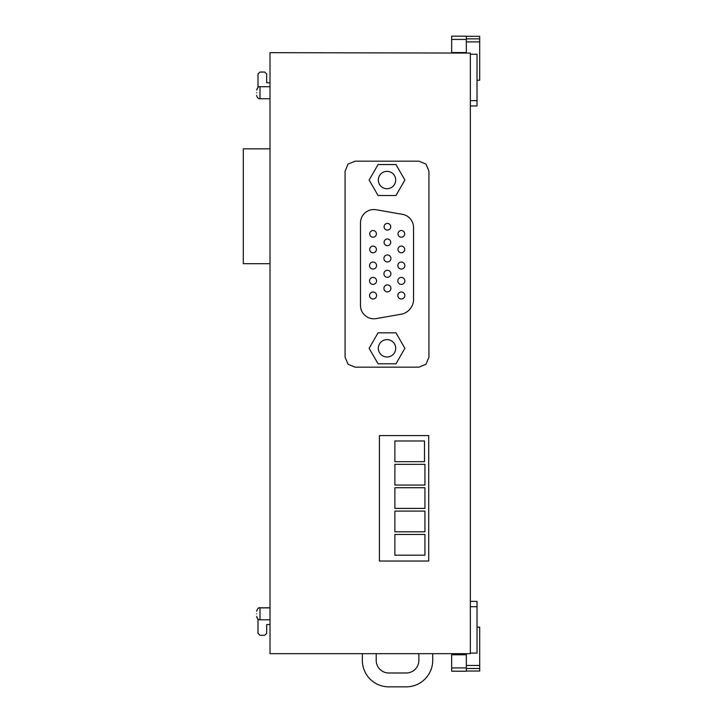 <?xml version="1.0" encoding="UTF-8"?>
<svg xmlns="http://www.w3.org/2000/svg" width="723" height="723" viewBox="0 0 723 723"><rect width="100%" height="100%" fill="white"/><g stroke="black" fill="none" stroke-linecap="round" stroke-linejoin="round"><path stroke-width="1.08" d="M256.665 92.734C256.665 95.906 256.665 95.906 256.665 92.734C256.665 95.906 256.665 95.906 256.665 92.734C256.665 89.562 256.665 89.562 256.665 92.734C256.665 89.562 256.665 89.562 256.665 92.734M256.665 613.845C256.665 616.963 256.665 616.963 256.665 613.845C256.665 616.963 256.665 616.963 256.665 613.845C256.665 610.727 256.665 610.727 256.665 613.845C256.665 610.727 256.665 610.727 256.665 613.845M395.698 348.305A8.685 8.685 0 0 1 387.013 356.99A8.685 8.685 0 0 1 378.328 348.305A8.685 8.685 0 0 1 387.013 339.629A8.685 8.685 0 0 1 395.698 348.305M378.328 180.036A8.685 8.685 0 0 0 387.013 188.712A8.685 8.685 0 0 0 395.698 180.036A8.685 8.685 0 0 0 387.013 171.351A8.685 8.685 0 0 0 378.328 180.036M384.076 226.751A3.335 3.335 0 0 0 387.411 230.095A3.335 3.335 0 0 0 390.754 226.751A3.335 3.335 0 0 0 387.411 223.416A3.335 3.335 0 0 0 384.076 226.751M384.076 242.322A3.335 3.335 0 0 0 387.411 245.666A3.335 3.335 0 0 0 390.754 242.322A3.335 3.335 0 0 0 387.411 238.988A3.335 3.335 0 0 0 384.076 242.322M383.913 258.436A3.507 3.507 0 0 0 387.411 261.943A3.507 3.507 0 0 0 390.917 258.436A3.507 3.507 0 0 0 387.411 254.93A3.507 3.507 0 0 0 383.913 258.436M383.913 273.791A3.507 3.507 0 0 0 387.411 277.289A3.507 3.507 0 0 0 390.917 273.791A3.507 3.507 0 0 0 387.411 270.285A3.507 3.507 0 0 0 383.913 273.791M383.913 288.378A3.507 3.507 0 0 0 387.411 291.884A3.507 3.507 0 0 0 390.917 288.378A3.507 3.507 0 0 0 387.411 284.88A3.507 3.507 0 0 0 383.913 288.378M369.715 233.872A3.335 3.335 0 0 0 373.059 237.207A3.335 3.335 0 0 0 376.394 233.872A3.335 3.335 0 0 0 373.059 230.529A3.335 3.335 0 0 0 369.715 233.872M369.715 249.444A3.335 3.335 0 0 0 373.059 252.779A3.335 3.335 0 0 0 376.394 249.444A3.335 3.335 0 0 0 373.059 246.1A3.335 3.335 0 0 0 369.715 249.444M369.552 265.549A3.507 3.507 0 0 0 373.059 269.055A3.507 3.507 0 0 0 376.556 265.549A3.507 3.507 0 0 0 373.059 262.051A3.507 3.507 0 0 0 369.552 265.549M369.552 280.904A3.507 3.507 0 0 0 373.059 284.41A3.507 3.507 0 0 0 376.556 280.904A3.507 3.507 0 0 0 373.059 277.406A3.507 3.507 0 0 0 369.552 280.904M369.552 295.499A3.507 3.507 0 0 0 373.059 298.997A3.507 3.507 0 0 0 376.556 295.499A3.507 3.507 0 0 0 373.059 291.993A3.507 3.507 0 0 0 369.552 295.499M397.993 233.872A3.335 3.335 0 0 0 401.337 237.207A3.335 3.335 0 0 0 404.672 233.872A3.335 3.335 0 0 0 401.337 230.529A3.335 3.335 0 0 0 397.993 233.872M397.993 249.444A3.335 3.335 0 0 0 401.337 252.779A3.335 3.335 0 0 0 404.672 249.444A3.335 3.335 0 0 0 401.337 246.1A3.335 3.335 0 0 0 397.993 249.444M397.831 265.549A3.507 3.507 0 0 0 401.337 269.055A3.507 3.507 0 0 0 404.835 265.549A3.507 3.507 0 0 0 401.337 262.051A3.507 3.507 0 0 0 397.831 265.549M397.831 280.904A3.507 3.507 0 0 0 401.337 284.41A3.507 3.507 0 0 0 404.835 280.904A3.507 3.507 0 0 0 401.337 277.406A3.507 3.507 0 0 0 397.831 280.904M397.831 295.499A3.507 3.507 0 0 0 401.337 298.997A3.507 3.507 0 0 0 404.835 295.499A3.507 3.507 0 0 0 401.337 291.993A3.507 3.507 0 0 0 397.831 295.499M270.013 53.077L270.013 653.664L470.348 653.664L470.348 53.077L270.013 52.671L470.348 53.077M270.013 148.83L243.308 148.83L243.308 263.687L270.013 263.687M257.994 87.393L257.994 74.035L260 72.038L264.672 72.038L266.679 74.035L266.679 82.72L270.013 82.901M428.712 435.58L428.712 561.03L379.403 561.03L379.403 435.58L428.712 435.58M270.013 624.455L266.679 624.636L266.679 633.321L264.672 635.318L260 635.318L257.994 633.321L257.994 619.141M432.725 653.664L432.725 660.334A26.516 26.516 0 0 1 406.218 686.85L388.847 686.85A26.516 26.516 0 0 1 362.34 660.334L362.34 653.664M418.87 653.664L418.87 660.334A12.652 12.652 0 0 1 406.218 672.996L388.847 672.996A12.652 12.652 0 0 1 376.195 660.334L376.195 653.664M466.335 653.664L466.335 671.206L451.649 671.206L451.649 667.916L466.335 667.916M348.025 164.112L355.101 161.184L418.924 161.184L426.01 164.112L428.947 171.197L428.947 357.144L426.01 364.229L418.924 367.157L355.101 367.157L348.025 364.229L345.088 357.144L345.088 171.197L348.025 164.112M466.335 52.671L466.335 36.15L451.649 36.15L451.649 39.44L466.335 39.44M477.026 627.13L479.692 627.13L479.692 665.449L466.335 665.449M466.335 41.898L479.692 41.898L479.692 80.226L477.026 80.226M477.026 105.974L470.348 105.974L477.026 105.974L477.026 100.633L470.348 100.633M477.026 100.633L477.026 54.252L470.348 54.252M477.026 601.382L470.348 601.382L477.026 601.382L477.026 653.104L470.348 653.104M424.491 440.976L424.491 461.681L394.885 461.681L394.885 440.976L424.491 440.976M424.934 464.347L424.934 485.052L394.885 485.052L394.885 464.347L424.934 464.347M424.934 487.718L424.934 508.423L394.885 508.423L394.885 487.718L424.934 487.718M424.934 511.089L424.934 531.794L394.885 531.794L394.885 511.089L424.934 511.089M424.934 534.46L424.934 555.165L394.885 555.165L394.885 534.46L424.934 534.46M466.335 668.504L479.692 668.504L479.692 665.449M479.692 668.504L479.692 671.034L466.335 671.034M479.692 41.898L479.692 36.322L466.335 36.322M479.692 38.852L466.335 38.852M395.951 332.824L378.075 332.824L369.137 348.305L378.075 363.796L395.951 363.796L404.889 348.305L395.951 332.824M378.075 164.546L369.137 180.036L378.075 195.517L395.951 195.517L404.889 180.036L395.951 164.546L378.075 164.546M360.479 222.892A13.357 13.357 0 0 1 376.132 209.742L402.512 214.36A13.357 13.357 0 0 1 413.556 227.519L413.556 300.822A15.68 15.68 0 0 1 402.512 313.981L376.132 318.599A13.357 13.357 0 0 1 360.479 305.449L360.479 222.892M466.335 654.794L451.649 654.794L451.649 667.916M466.335 52.562L451.649 52.562L451.649 39.44M270.013 86.724L260 86.724L260 98.753C258.373 98.924 257.261 97.813 256.665 95.409C257.261 97.822 258.373 98.934 260 98.753L270.013 98.744L260 98.753M270.013 607.79L260 607.79L260 619.81C258.373 619.991 257.261 618.879 256.665 616.475M470.348 606.724L477.026 606.724M257.994 619.231L256.665 616.565M256.665 611.215C257.578 608.522 258.689 607.41 260 607.88L270.013 607.88M260 619.81L270.013 619.81M260 607.79C258.689 607.32 257.578 608.432 256.665 611.125M260 86.724C258.689 86.254 257.578 87.375 256.665 90.059M257.994 87.329L256.665 90.004"/></g></svg>
